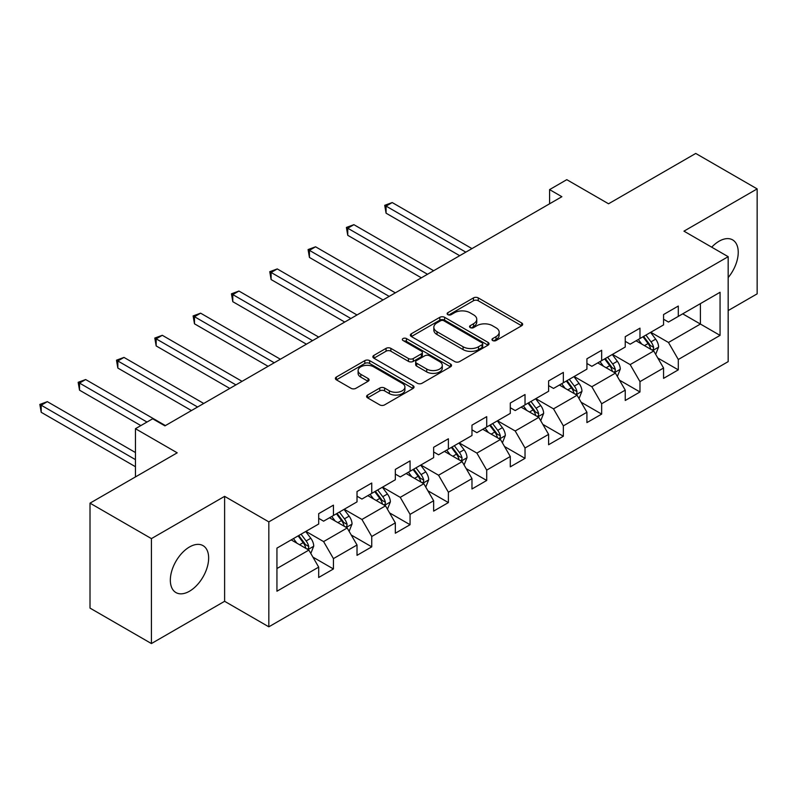 <?xml version="1.0" encoding="UTF-8"?>
<svg xmlns="http://www.w3.org/2000/svg" width="797" height="797" viewBox="0 0 797 797"><rect width="100%" height="100%" fill="white"/><g stroke="black" fill="none" stroke-linecap="round" stroke-linejoin="round"><path stroke-width="1.2" d="M492.676 340.538A2.391 1.375 0 0 0 496.043 340.538L521.666 325.744A3.407 1.973 0 0 0 522.663 324.359A3.407 1.973 0 0 0 521.666 322.964L478.27 297.909A3.407 1.973 0 0 0 473.448 297.909L447.824 312.693A2.391 1.375 0 0 0 447.127 313.669A2.391 1.375 0 0 0 447.824 314.646A2.391 1.375 0 0 0 451.202 314.646L454.519 312.733A10.909 6.296 0 0 1 469.951 312.733L473.567 314.825A10.909 6.296 0 0 1 476.755 319.278A10.909 6.296 0 0 1 473.567 323.731L470.25 325.644A2.391 1.375 0 0 0 469.553 326.621A2.391 1.375 0 0 0 470.25 327.597A2.391 1.375 0 0 0 473.627 327.597L476.935 325.674A10.909 6.296 0 0 1 492.367 325.674L495.983 327.766A10.909 6.296 0 0 1 499.181 332.219A10.909 6.296 0 0 1 495.983 336.673L492.676 338.586A2.391 1.375 0 0 0 491.968 339.562A2.391 1.375 0 0 0 492.676 340.538L492.676 338.586M189.487 591.225A27.098 15.641 120 0 0 207.19 567.354A27.098 15.641 120 0 0 203.036 545.636A27.098 15.641 120 0 0 189.487 546.981A27.098 15.641 120 0 0 171.793 570.861A27.098 15.641 120 0 0 175.938 592.569A27.098 15.641 120 0 0 189.487 591.225M728.169 277.575A27.098 15.641 120 0 0 732.622 239.887A27.098 15.641 120 0 0 719.073 241.222A27.098 15.641 120 0 0 711.711 247.18M367.596 395.073A3.407 1.973 0 0 0 366.6 396.458A3.407 1.973 0 0 0 367.596 397.852L379.77 404.886A3.407 1.973 0 0 0 384.592 404.886L413.045 388.458A3.407 1.973 0 0 0 414.041 387.063A3.407 1.973 0 0 0 413.045 385.678L369.649 360.623A3.407 1.973 0 0 0 364.827 360.623L336.374 377.041A3.407 1.973 0 0 0 335.378 378.436A3.407 1.973 0 0 0 336.374 379.83L351.078 388.318A3.407 1.973 0 0 0 355.9 388.318L368.084 381.285A3.407 1.973 0 0 0 369.081 379.9A3.407 1.973 0 0 0 368.084 378.505L360.782 374.291A9.126 5.27 0 0 1 358.112 370.575A9.126 5.27 0 0 1 363.741 365.703A9.126 5.27 0 0 1 373.683 366.849L402.256 383.347A9.126 5.27 0 0 1 404.926 387.063A9.126 5.27 0 0 1 399.297 391.935A9.126 5.27 0 0 1 389.354 390.789L384.592 388.039A3.407 1.973 0 0 0 379.77 388.039L367.596 395.073L367.596 397.852M728.169 310.571L757.15 293.844L757.15 188.899L695.741 153.442L608.539 203.783L566.787 179.674L549.591 189.606L561.875 196.7L164.929 425.867L152.645 418.784L135.45 428.706L135.45 476.925M151.42 538.613L151.42 643.558L224.615 601.297L224.615 496.352L151.42 538.613L90.011 503.156L177.213 452.816L135.45 428.706M224.615 496.352L268.828 521.876L728.169 256.684L728.169 361.629L268.828 626.821L268.828 521.876M757.15 188.899L683.956 231.16L728.169 256.684M454.758 361.589A3.407 1.973 0 0 0 459.58 361.589L488.033 345.171A3.407 1.973 0 0 0 489.029 343.776A3.407 1.973 0 0 0 488.033 342.381L444.626 317.326A3.407 1.973 0 0 0 439.805 317.326L411.362 333.754A3.407 1.973 0 0 0 410.355 335.148A3.407 1.973 0 0 0 411.362 336.533L454.758 361.589M403.989 341.056A2.391 1.375 0 0 1 406.42 341.395L406.42 338.556L450.534 364.03A3.407 1.973 0 0 1 451.54 365.425A3.407 1.973 0 0 1 450.534 366.809L422.091 383.237A3.407 1.973 0 0 1 417.269 383.237L373.863 358.182L373.863 355.402A3.407 1.973 0 0 0 372.866 356.787A3.407 1.973 0 0 0 373.863 358.182M373.863 355.402L386.047 348.369A3.407 1.973 0 0 1 390.869 348.369L408.462 358.53A3.407 1.973 0 0 0 413.284 358.53L421.364 353.868A3.407 1.973 0 0 0 422.36 352.473A3.407 1.973 0 0 0 421.364 351.078L403.043 340.498A2.391 1.375 0 0 1 402.346 339.532A2.391 1.375 0 0 1 403.81 338.257A2.391 1.375 0 0 1 406.42 338.556M151.42 643.558L90.011 608.101L90.011 503.156M312.922 557.123L333.435 568.958L333.435 558.607L357.016 544.999L357.016 555.35L371.751 546.842L371.751 536.491L395.332 522.872L395.332 533.223L410.066 524.715L410.066 514.364L433.648 500.745L433.648 511.106L448.392 502.588L448.392 492.237L471.973 478.628L471.973 488.979L486.708 480.471L486.708 470.12L510.289 456.502L510.289 466.853L525.024 458.345L525.024 447.994L548.605 434.375L548.605 444.736L563.349 436.228L563.349 425.867L586.921 412.258L586.921 422.609L601.665 414.101L601.665 403.75L625.246 390.132L625.246 400.483L639.981 391.975L639.981 381.624L663.562 368.015L663.562 378.366L678.297 369.858L678.297 359.497L720.06 335.388L720.06 292.28L700.404 303.627L700.404 324.05L720.06 335.388M333.435 568.958L318.69 577.476L318.69 567.115L276.938 591.225L276.938 548.117L318.69 524.008L318.69 513.657L333.435 505.149L333.435 515.5L357.016 501.881L357.016 491.53L371.751 483.022L371.751 493.373L395.332 479.764L395.332 469.403L410.066 460.895L410.066 471.246L433.648 457.637L433.648 447.286L448.392 438.778L448.392 449.129L471.973 435.511L471.973 425.16L486.708 416.652L486.708 427.003L510.289 413.394L510.289 403.033L525.024 394.525L525.024 404.886L548.605 391.267L548.605 380.916L563.349 372.408L563.349 382.759L586.921 369.141L586.921 358.789L601.665 350.281L601.665 360.633L625.246 347.024L625.246 336.673L639.981 328.155L639.981 338.516L663.562 324.897L663.562 314.546L678.297 306.038L678.297 316.389L720.06 292.28M329.5 517.771L347.183 527.973L323.602 541.591L305.918 531.38M318.69 518.329L323.602 521.168L333.435 515.5M323.602 541.591L333.435 558.607M347.183 527.973L357.016 544.999M367.815 495.644L385.509 505.856L361.928 519.465L344.234 509.253M357.016 496.212L361.928 499.052L371.751 493.373M361.928 519.465L371.751 536.491M385.509 505.856L395.332 522.872M406.141 473.518L423.825 483.729L400.243 497.348L382.56 487.136M395.332 474.085L400.243 476.925L410.066 471.246M400.243 497.348L410.066 514.364M423.825 483.729L433.648 500.745M444.457 451.401L462.14 461.612L438.559 475.221L420.876 465.01M433.648 451.969L438.559 454.798L448.392 449.129M438.559 475.221L448.392 492.237M462.14 461.612L471.973 478.628M482.773 429.274L500.466 439.486L476.885 453.094L459.192 442.893M471.973 429.842L476.885 432.681L486.708 427.003M476.885 453.094L486.708 470.12M500.466 439.486L510.289 456.502M521.099 407.147L538.782 417.359L515.201 430.978L497.517 420.766M510.289 407.715L515.201 410.555L525.024 404.886M515.201 430.978L525.024 447.994M538.782 417.359L548.605 434.375M559.414 385.031L577.098 395.242L553.516 408.851L535.833 398.639M548.605 385.599L553.516 388.428L563.349 382.759M553.516 408.851L563.349 425.867M577.098 395.242L586.921 412.258M597.73 362.904L615.423 373.116L591.842 386.734L574.149 376.523M586.921 363.472L591.842 366.311L601.665 360.633M591.842 386.734L601.665 403.75M615.423 373.116L625.246 390.132M636.056 340.777L653.739 350.989L630.158 364.608L612.475 354.396M625.246 341.345L630.158 344.184L639.981 338.516M630.158 364.608L639.981 381.624M653.739 350.989L663.562 368.015M682.72 313.839L700.404 324.05L668.474 342.481L650.79 332.269M663.562 319.228L668.474 322.058L678.297 316.389M668.474 342.481L678.297 359.497M224.615 601.297L268.828 626.821M549.591 189.606L549.591 203.783M276.938 568.54L308.867 550.099L291.184 539.888M308.867 550.099L318.69 567.115M657.794 358.012L678.297 369.858M619.468 380.139L639.981 391.975M581.152 402.256L601.665 414.101M542.837 424.383L563.349 436.228M504.511 446.509L525.024 458.345M466.195 468.626L486.708 480.471M427.879 490.753L448.392 502.588M389.564 512.879L410.066 524.715M351.238 534.996L371.751 546.842M493.622 340.877L495.983 339.512A10.909 6.296 0 0 0 499.181 335.059L499.181 332.219M476.755 319.278L476.755 322.108A10.909 6.296 0 0 1 473.567 326.561L471.206 327.926M521.617 325.774L478.27 300.748A3.407 1.973 0 0 0 473.448 300.748L448.781 314.984M487.983 345.191L444.626 320.165A3.407 1.973 0 0 0 439.805 320.165L411.401 336.563M482.006 344.752A2.391 1.375 0 0 0 482.703 343.776A2.391 1.375 0 0 0 482.006 342.8L443.909 320.802A2.391 1.375 0 0 0 440.532 320.802L437.035 322.825A10.909 6.296 0 0 0 433.837 327.278A10.909 6.296 0 0 0 437.035 331.731L463.077 346.765A10.909 6.296 0 0 0 478.509 346.765L482.006 344.752L482.006 347.582A2.391 1.375 0 0 0 482.703 346.615L482.703 343.776M433.837 327.278L433.837 330.117A10.909 6.296 0 0 0 437.035 334.571L437.035 331.731M482.006 347.582L478.509 349.604A10.909 6.296 0 0 1 463.077 349.604L437.035 334.571M373.913 358.212L386.047 351.208L386.047 348.369M422.36 352.473L422.36 355.313A3.407 1.973 0 0 1 421.364 356.707L413.284 361.37A3.407 1.973 0 0 1 408.462 361.37L390.869 351.208A3.407 1.973 0 0 0 386.047 351.208M406.42 341.395L450.494 366.839M426.734 369.071A9.126 5.27 0 0 0 436.666 370.216A9.126 5.27 0 0 0 442.295 365.355A9.126 5.27 0 0 0 439.625 361.629L429.563 355.811A3.407 1.973 0 0 0 424.741 355.811L416.662 360.483A3.407 1.973 0 0 0 415.665 361.868A3.407 1.973 0 0 0 416.662 363.263L426.734 369.071L426.734 371.91A9.126 5.27 0 0 0 436.666 373.056A9.126 5.27 0 0 0 442.295 368.184L442.295 365.355M415.665 361.868L415.665 364.707A3.407 1.973 0 0 0 416.662 366.102L416.662 363.263M426.734 371.91L416.662 366.102M404.926 387.063L404.926 389.902A9.126 5.27 0 0 1 399.297 394.764A9.126 5.27 0 0 1 389.354 393.628L384.592 390.879A3.407 1.973 0 0 0 379.77 390.879L367.646 397.882M358.112 370.575L358.112 373.404A9.126 5.27 0 0 0 360.782 377.13L360.782 374.291M368.035 381.315L360.782 377.13M413.005 388.488L369.649 363.452A3.407 1.973 0 0 0 364.827 363.452L336.424 379.85M655.682 354.356L658.601 346.994A9.205 5.31 -120 0 0 655.662 339.153L650.591 332.389M641.754 344.075L638.307 339.472M471.963 248.604L392.214 202.558L386.067 206.104L386.067 213.188L459.69 255.688M652.315 350.172L653.43 348.986L653.63 347.382A9.205 5.31 -120 0 0 651 341.843L645.929 335.079M643.617 336.414L649.246 343.915A4.692 2.71 60 0 1 650.093 345.34L653.63 347.382M642.98 336.782L648.051 343.547A9.205 5.31 60 0 1 650.681 349.086M386.067 213.188L384.722 205.317L465.827 252.151M384.722 205.317L392.214 202.558M617.356 376.473L620.285 369.111A9.205 5.31 -120 0 0 617.346 361.28L612.275 354.506M603.439 366.202L599.992 361.599M433.648 270.721L353.888 224.674L347.751 228.221L347.751 235.314L421.364 277.814M613.999 372.289L615.115 371.113L615.314 369.509A9.205 5.31 -120 0 0 612.674 363.97L607.603 357.205M605.302 358.53L610.93 366.042A4.692 2.71 60 0 1 611.777 367.467L615.314 369.509M604.664 358.909L609.725 365.674A9.205 5.31 60 0 1 612.365 371.213M347.751 235.314L346.396 227.444L427.511 274.268M346.396 227.444L353.888 224.674M579.04 398.6L581.959 391.237A9.205 5.31 -120 0 0 579.021 383.397L573.96 376.632M565.113 388.318L561.676 383.726M395.332 292.848L315.572 246.801L309.435 250.348L309.435 257.441L383.048 299.941M575.673 394.415L576.789 393.24L576.998 391.636A9.205 5.31 -120 0 0 574.358 386.097L569.287 379.322M566.986 380.657L572.605 388.169A4.692 2.71 60 0 1 573.461 389.594L576.998 391.636M566.338 381.026L571.409 387.8A9.205 5.31 60 0 1 574.049 393.329M309.435 257.441L308.08 249.571L389.185 296.394M308.08 249.571L315.572 246.801M540.725 420.726L543.644 413.364A9.205 5.31 -120 0 0 540.705 405.524L535.634 398.759M526.797 410.445L523.35 405.842M357.016 314.974L277.256 268.928L271.11 272.464L271.11 279.558L344.732 322.058M537.357 416.542L538.473 415.357L538.672 413.753A9.205 5.31 -120 0 0 536.042 408.213L530.971 401.449M528.66 402.784L534.289 410.286A4.692 2.71 60 0 1 535.136 411.71L538.672 413.753M528.022 403.152L533.093 409.917A9.205 5.31 60 0 1 535.723 415.456M271.11 279.558L269.765 271.687L350.869 318.511M269.765 271.687L277.256 268.928M502.399 442.843L505.328 435.481A9.205 5.31 -120 0 0 502.389 427.65L497.318 420.876M488.481 432.562L485.034 427.969M318.69 337.091L238.941 291.044L232.794 294.591L232.794 301.684L306.407 344.184M499.042 438.659L500.157 437.483L500.357 435.879A9.205 5.31 -120 0 0 497.717 430.34L492.656 423.576M490.344 424.901L495.973 432.412A4.692 2.71 60 0 1 496.82 433.837L500.357 435.879M489.707 425.279L494.778 432.044A9.205 5.31 60 0 1 497.408 437.583M232.794 301.684L231.449 293.814L312.554 340.638M231.449 293.814L238.941 291.044M464.083 464.97L467.002 457.608A9.205 5.31 -120 0 0 464.073 449.767L459.002 443.002M450.166 454.688L446.718 450.096M280.375 359.218L200.615 313.171L194.478 316.718L194.478 323.811L268.091 366.311M460.716 460.786L461.832 459.61L462.041 457.996A9.205 5.31 -120 0 0 459.401 452.467L454.33 445.692M452.029 447.027L457.647 454.539A4.692 2.71 60 0 1 458.504 455.964L462.041 457.996M451.381 447.396L456.452 454.17A9.205 5.31 60 0 1 459.092 459.7M194.478 323.811L193.123 315.931L274.238 362.765M193.123 315.931L200.615 313.171M425.767 487.097L428.686 479.734A9.205 5.31 -120 0 0 425.747 471.894L420.677 465.129M411.84 476.815L408.403 472.213M242.059 381.345L162.299 335.298L156.162 338.835L156.162 345.928L229.775 388.428M422.4 482.912L423.516 481.727L423.715 480.123A9.205 5.31 -120 0 0 421.085 474.584L416.014 467.819M413.703 469.154L419.332 476.656A4.692 2.71 60 0 1 420.178 478.08L423.715 480.123M413.065 469.523L418.136 476.287A9.205 5.31 60 0 1 420.766 481.826M156.162 345.928L154.807 338.058L235.912 384.881M154.807 338.058L162.299 335.298M387.442 509.213L390.371 501.851A9.205 5.31 -120 0 0 387.432 494.02L382.361 487.246M373.524 498.932L370.077 494.339M203.733 403.461L123.983 357.415L117.836 360.961L117.836 368.055L191.449 410.555M384.084 505.029L385.2 503.853L385.399 502.249A9.205 5.31 -120 0 0 382.759 496.71L377.698 489.946M375.387 491.271L381.016 498.783A4.692 2.71 60 0 1 381.863 500.207L385.399 502.249M374.749 491.649L379.82 498.414A9.205 5.31 60 0 1 382.45 503.953M117.836 368.055L116.492 360.184L197.596 407.008M116.492 360.184L123.983 357.415M349.126 531.34L352.045 523.978A9.205 5.31 -120 0 0 349.116 516.137L344.045 509.373M335.208 521.059L331.761 516.466M165.417 425.588L85.658 379.541L79.521 383.088L79.521 390.171L140.85 425.588M345.759 527.156L346.874 525.98L347.084 524.366A9.205 5.31 -120 0 0 344.443 518.837L339.373 512.063M337.071 513.398L342.69 520.909A4.692 2.71 60 0 1 343.547 522.334L347.084 524.366M336.424 513.766L341.495 520.531A9.205 5.31 60 0 1 344.135 526.07M79.521 390.171L78.166 382.301L146.997 422.041M78.166 382.301L85.658 379.541M310.81 553.467L313.729 546.104A9.205 5.31 -120 0 0 310.79 538.264L305.719 531.499M296.882 543.185L293.445 538.583M135.45 452.537L47.342 401.658L41.205 405.205L41.205 412.298L135.45 466.713M307.443 549.282L308.559 548.097L308.758 546.493A9.205 5.31 -120 0 0 306.128 540.954L301.057 534.189M298.745 535.524L304.374 543.026A4.692 2.71 60 0 1 305.231 544.451L308.758 546.493M298.108 535.893L303.179 542.657A9.205 5.31 60 0 1 305.809 548.197M41.205 412.298L39.85 404.428L135.45 459.62M39.85 404.428L47.342 401.658M495.983 339.512L495.983 336.673M470.25 327.597L470.25 325.644M473.567 326.561L473.567 323.731M447.824 314.646L447.824 312.693M473.448 300.748L473.448 297.909M478.27 300.748L478.27 297.909M521.666 325.744L521.666 322.964M411.362 336.533L411.362 333.754M439.805 320.165L439.805 317.326M444.626 320.165L444.626 317.326M488.033 345.171L488.033 342.381M463.077 349.604L463.077 346.765M478.509 349.604L478.509 346.765M390.869 351.208L390.869 348.369M408.462 361.37L408.462 358.53M413.284 361.37L413.284 358.53M421.364 356.707L421.364 353.868M450.534 366.809L450.534 364.03M379.77 390.879L379.77 388.039M384.592 390.879L384.592 388.039M389.354 393.628L389.354 390.789M368.084 381.285L368.084 378.505M336.374 379.83L336.374 377.041M364.827 363.452L364.827 360.623M369.649 363.452L369.649 360.623M413.045 388.458L413.045 385.678M652.833 350.471L658.541 347.173M651 341.843L655.662 339.153M644.444 345.629L648.051 343.547M614.507 372.588L620.225 369.29M612.674 363.97L617.346 361.28M606.128 367.756L609.725 365.674M576.191 394.714L581.9 391.417M574.358 386.097L579.021 383.397M567.813 389.872L571.409 387.8M537.875 416.841L543.584 413.543M536.042 408.213L540.705 405.524M529.487 411.999L533.093 409.917M499.55 438.958L505.268 435.66M497.717 430.34L502.389 427.65M491.171 434.126L494.778 432.044M461.234 461.084L466.942 457.787M459.401 452.467L464.073 449.767M452.855 456.243L456.452 454.17M422.918 483.211L428.627 479.914M421.085 474.584L425.747 471.894M414.54 478.369L418.136 476.287M384.592 505.328L390.311 502.03M382.759 496.71L387.432 494.02M376.214 500.486L379.82 498.414M346.277 527.455L351.985 524.157M344.443 518.837L349.116 516.137M337.898 522.613L341.495 520.531M307.961 549.571L313.669 546.284M306.128 540.954L310.79 538.264M299.582 544.74L303.179 542.657"/></g></svg>
